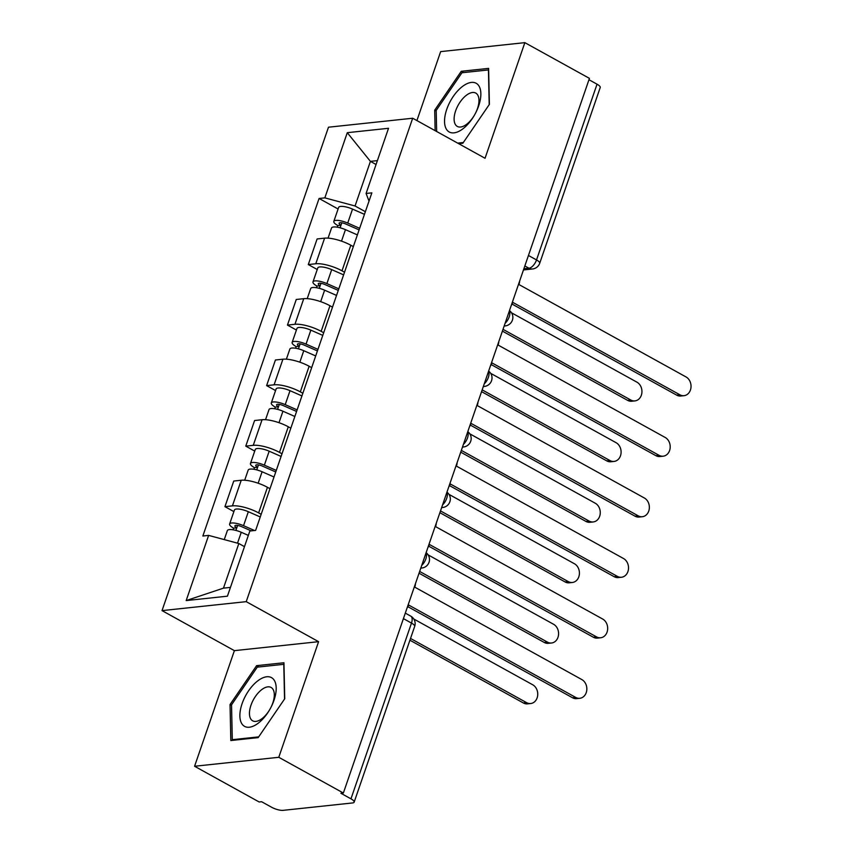 <?xml version="1.0" encoding="UTF-8"?>
<svg xmlns="http://www.w3.org/2000/svg" width="853" height="853" viewBox="0 0 853 853"><rect width="100%" height="100%" fill="white"/><g stroke="black" fill="none" stroke-linecap="round" stroke-linejoin="round"><path stroke-width="1.28" d="M194.58 766.261L278.782 757.293L343.364 793.013L589.434 78.369L524.851 42.65L485.048 158.263L412.681 118.236L328.48 127.204L162.027 610.62L234.394 650.647L194.58 766.261L259.163 801.98L261.615 801.724L271.68 807.279A8.562 2.452 -161 0 0 283.079 810.35L352.545 802.95A8.562 2.452 -161 0 0 354.155 802.151A8.562 2.452 -161 0 0 350.967 798.834L411.487 623.085A8.562 4.286 -61.1 0 0 410.719 616.111L405.303 613.115M524.851 42.65L440.649 51.617L416.904 120.582M278.782 757.293L318.596 641.68L246.229 601.653L412.681 118.236M343.364 793.013L340.912 793.279L350.967 798.834M588.965 79.724L597.036 84.191A8.562 2.452 19 0 1 600.224 87.507L539.714 263.257A8.562 2.452 -161 0 0 536.526 259.941L597.036 84.191M353.345 246.613L350.818 245.216A19.704 5.64 -161 0 0 324.598 238.158L317.113 238.957L308.296 264.558L315.781 263.758A19.704 5.64 19 0 1 342 270.817L344.527 272.214M317.252 269.516L308.296 264.558M332.499 307.133L329.972 305.737A19.704 5.64 -161 0 0 303.753 298.678L296.268 299.478L287.45 325.089L294.935 324.289A19.704 5.64 19 0 1 321.154 331.337L323.682 332.734M296.407 330.036L287.45 325.089M311.665 367.654L309.138 366.257A19.704 5.64 -161 0 0 282.919 359.209L275.434 359.998L266.616 385.609L274.101 384.81A19.704 5.64 19 0 1 300.32 391.868L302.847 393.265M275.572 390.567L266.616 385.609M290.82 428.174L288.293 426.777A19.704 5.64 -161 0 0 262.074 419.729L254.589 420.529L245.771 446.13L253.256 445.33A19.704 5.64 19 0 1 279.475 452.389L282.002 453.785M254.727 451.088L245.771 446.13M269.985 488.705L267.458 487.308A19.704 5.64 -161 0 0 241.239 480.25L233.754 481.049L224.936 506.661L232.421 505.861A19.704 5.64 19 0 1 258.64 512.909L261.167 514.306M233.893 511.608L224.936 506.661M376.056 164.49L370.415 161.366L355.051 205.989L365.361 211.693M355.051 205.989L324.844 197.864L347.288 132.684L388.52 128.291L366.086 193.471L369.018 201.095M244.47 546.645L238.829 543.521L223.465 588.144L186.178 600.576L227.42 596.183L249.854 531.003L255.633 530.385L371.855 192.853L366.086 193.471M186.178 600.576L208.622 535.396L238.829 543.521M324.844 197.864L319.075 198.472L202.854 536.015L208.622 535.396M162.027 610.62L246.229 601.653M458.701 143.688L462.838 143.251L489.398 104.354L488.62 68.379L461.26 71.289L434.689 110.186L435.137 130.669M234.394 650.647L318.596 641.68M258.171 737.621L284.742 698.735L283.953 662.749L256.604 665.66L230.033 704.557L230.822 740.543L258.171 737.621M223.465 588.144L230.438 587.397M377.389 160.631L370.415 161.366L347.288 132.684M338.087 208.996L319.075 198.472M436.203 111.018L434.689 110.186M463.616 72.59L461.26 71.289M231.547 705.388L230.033 704.557M258.949 666.961L256.604 665.66M511.267 305.385A8.562 6.995 83.9 0 0 512.578 302.943L512.77 302.367L679.905 394.8A9.852 8.05 83.9 0 0 684.021 395.675A9.852 8.05 83.9 0 0 690.973 387.571A9.852 8.05 83.9 0 0 686.047 376.951L518.923 284.518L519.114 283.932A8.562 6.995 83.9 0 0 519.637 281.053M684.021 395.675L680.822 396.005A9.852 8.05 -96.1 0 1 676.706 395.142L512.088 304.084M359.102 229.883L345.764 224.008A5.139 1.471 -161 0 0 339.089 223.209A5.139 1.471 -161 0 0 340.997 225.192L337.809 225.533A10.705 3.071 -161 0 1 333.822 221.396L338.63 207.428A10.705 3.071 -161 0 1 352.534 209.102L364.455 214.348M359.646 228.305L347.725 223.07A10.705 3.071 -161 0 0 333.822 221.396M340.102 227.794L341.818 222.814M503.014 329.343L630.804 400.025A9.852 8.05 83.9 0 0 634.92 400.899A9.852 8.05 83.9 0 0 641.882 392.796A9.852 8.05 83.9 0 0 636.946 382.176L511.512 312.795M357.375 234.906L345.454 229.66A10.705 3.071 -161 0 0 331.55 227.986L328.053 238.126M634.92 400.899L631.732 401.241A9.852 8.05 -96.1 0 1 627.616 400.366L502.406 331.113M337.244 227.175L337.809 225.533M490.422 365.905A8.562 6.995 83.9 0 0 491.733 363.463L491.936 362.888L659.06 455.321A9.852 8.05 83.9 0 0 663.176 456.195A9.852 8.05 83.9 0 0 670.138 448.092A9.852 8.05 83.9 0 0 665.201 437.472L498.077 345.038L498.28 344.463A8.562 6.995 83.9 0 0 498.802 341.584M663.176 456.195L659.987 456.536A9.852 8.05 -96.1 0 1 655.872 455.662L491.253 364.615M469.587 426.436A8.562 6.995 83.9 0 0 470.899 423.994L471.091 423.408L638.225 515.841A9.852 8.05 83.9 0 0 642.341 516.715A9.852 8.05 83.9 0 0 649.293 508.623A9.852 8.05 83.9 0 0 644.367 498.003L477.243 405.559L477.435 404.983A8.562 6.995 83.9 0 0 477.957 402.104M642.341 516.715L639.142 517.057A9.852 8.05 -96.1 0 1 635.027 516.182L470.408 425.135M462.241 86.643A27.84 13.925 -61.1 0 0 444.541 121.712A27.84 13.925 -61.1 0 0 463.158 128.622A27.84 13.925 -61.1 0 0 480.857 93.553A27.84 13.925 -61.1 0 0 462.241 86.643M466.228 95.387A19.054 9.532 -61.1 0 0 455.107 112.521A19.054 9.532 -61.1 0 0 457.315 126.425A19.054 9.532 -61.1 0 0 466.847 124.122A19.054 9.532 -61.1 0 0 477.968 106.988A19.054 9.532 -61.1 0 0 475.761 93.073A19.054 9.532 -61.1 0 0 466.228 95.387M436.651 131.501L436.192 110.453L461.931 72.761L488.438 69.946L489.195 104.652M463.339 142.504L457.645 143.112M257.574 681.014A27.84 13.925 -61.1 0 0 239.874 716.083A27.84 13.925 -61.1 0 0 258.491 722.992A27.84 13.925 -61.1 0 0 276.201 687.923A27.84 13.925 -61.1 0 0 257.574 681.014M261.562 689.757A19.054 9.532 -61.1 0 0 250.451 706.892A19.054 9.532 -61.1 0 0 252.659 720.806A19.054 9.532 -61.1 0 0 262.191 718.493A19.054 9.532 -61.1 0 0 273.312 701.358A19.054 9.532 -61.1 0 0 271.105 687.454A19.054 9.532 -61.1 0 0 261.562 689.757M258.683 736.875L232.293 739.69L231.536 704.823L257.275 667.142L283.782 664.316L284.539 699.034M233.349 740.265L232.293 739.69M338.257 290.404L324.918 284.529A5.139 1.471 -161 0 0 318.244 283.729A5.139 1.471 -161 0 0 320.163 285.712L316.964 286.054A10.705 3.071 -161 0 1 312.976 281.916L317.785 267.949A10.705 3.071 -161 0 1 331.7 269.623L343.61 274.869M338.801 288.836L326.891 283.591A10.705 3.071 -161 0 0 312.976 281.916M319.267 288.314L320.973 283.345M482.18 389.874L609.97 460.556A9.852 8.05 83.9 0 0 614.085 461.42A9.852 8.05 83.9 0 0 621.037 453.327A9.852 8.05 83.9 0 0 616.111 442.707L490.667 373.326M336.53 295.426L324.62 290.191A10.705 3.071 -161 0 0 310.705 288.506L307.219 298.657M614.085 461.42L610.887 461.761A9.852 8.05 -96.1 0 1 606.771 460.887L481.561 391.644M316.399 287.706L316.964 286.054M317.423 350.924L304.084 345.06A5.139 1.471 -161 0 0 297.409 344.249A5.139 1.471 -161 0 0 299.318 346.243L296.13 346.574A10.705 3.071 -161 0 1 292.142 342.437L296.951 328.469A10.705 3.071 -161 0 1 310.855 330.143L322.775 335.389M317.966 349.357L306.046 344.111A10.705 3.071 -161 0 0 292.142 342.437M298.422 348.834L300.139 343.866M461.334 450.395L589.124 521.076A9.852 8.05 83.9 0 0 593.24 521.951A9.852 8.05 83.9 0 0 600.203 513.847A9.852 8.05 83.9 0 0 595.266 503.227L469.832 433.846M315.695 355.957L303.775 350.711A10.705 3.071 -161 0 0 289.871 349.037L286.373 359.177M593.24 521.951L590.052 522.281A9.852 8.05 -96.1 0 1 585.936 521.418L460.727 452.165M295.564 348.227L296.13 346.574M448.742 486.956A8.562 6.995 83.9 0 0 450.053 484.515L450.256 483.939L617.38 576.372A9.852 8.05 83.9 0 0 621.496 577.246A9.852 8.05 83.9 0 0 628.458 569.143A9.852 8.05 83.9 0 0 623.522 558.523L456.398 466.09L456.6 465.503A8.562 6.995 83.9 0 0 457.123 462.625M621.496 577.246L618.308 577.577A9.852 8.05 -96.1 0 1 614.192 576.713L449.574 485.656M427.907 547.477A8.562 6.995 83.9 0 0 429.219 545.035L429.411 544.459L596.546 636.892A9.852 8.05 83.9 0 0 600.661 637.767A9.852 8.05 83.9 0 0 607.613 629.663A9.852 8.05 83.9 0 0 602.687 619.043L435.563 526.61L435.755 526.034A8.562 6.995 83.9 0 0 436.278 523.156M600.661 637.767L597.463 638.108A9.852 8.05 -96.1 0 1 593.347 637.234L428.728 546.187M407.062 608.008A8.562 6.995 83.9 0 0 408.374 605.566L408.576 604.98L575.7 697.413A9.852 8.05 83.9 0 0 579.816 698.287A9.852 8.05 83.9 0 0 586.779 690.184A9.852 8.05 83.9 0 0 581.842 679.574L414.718 587.131L414.921 586.555A8.562 6.995 83.9 0 0 415.443 583.676M579.816 698.287L576.628 698.628A9.852 8.05 -96.1 0 1 572.512 697.754L407.894 606.707M296.577 411.455L283.239 405.58A5.139 1.471 -161 0 0 276.564 404.78A5.139 1.471 -161 0 0 278.483 406.764L275.284 407.105A10.705 3.071 -161 0 1 271.297 402.968L276.105 389A10.705 3.071 -161 0 1 290.02 390.674L301.93 395.92M297.121 409.877L285.211 404.642A10.705 3.071 -161 0 0 271.297 402.968M277.588 409.365L279.294 404.386M440.489 510.915L568.279 581.597A9.852 8.05 83.9 0 0 572.395 582.471A9.852 8.05 83.9 0 0 579.358 574.368A9.852 8.05 83.9 0 0 574.432 563.748L448.987 494.367M294.85 416.477L282.94 411.231A10.705 3.071 -161 0 0 269.026 409.557L265.539 419.697M572.395 582.471L569.207 582.812A9.852 8.05 -96.1 0 1 565.091 581.938L439.881 512.685M274.719 408.747L275.284 407.105M275.743 471.976L262.404 466.101A5.139 1.471 -161 0 0 255.729 465.301A5.139 1.471 -161 0 0 257.638 467.284L254.45 467.625A10.705 3.071 -161 0 1 250.462 463.488L255.271 449.52A10.705 3.071 -161 0 1 269.175 451.194L281.095 456.44M276.287 470.408L264.366 465.162A10.705 3.071 -161 0 0 250.462 463.488M256.742 469.886L258.459 464.906M419.655 571.446L547.445 642.117A9.852 8.05 83.9 0 0 551.56 642.991A9.852 8.05 83.9 0 0 558.523 634.899A9.852 8.05 83.9 0 0 553.586 624.279L428.153 554.898M274.016 476.998L262.095 471.752A10.705 3.071 -161 0 0 248.191 470.078L244.694 480.228M551.56 642.991L548.372 643.333A9.852 8.05 -96.1 0 1 544.257 642.458L419.047 573.216M253.874 469.278L254.45 467.625M251.177 530.865L241.559 526.632A5.139 1.471 -161 0 0 234.884 525.821A5.139 1.471 -161 0 0 236.803 527.815L233.605 528.146A10.705 3.071 -161 0 1 229.617 524.009L234.426 510.041A10.705 3.071 -161 0 1 248.34 511.715L260.25 516.961M254.493 530.513L243.531 525.683A10.705 3.071 -161 0 0 229.617 524.009M235.908 530.406L237.614 525.437M410.528 638.449L526.6 702.648A9.852 8.05 83.9 0 0 530.715 703.522A9.852 8.05 83.9 0 0 537.678 695.419A9.852 8.05 83.9 0 0 532.752 684.799L413.801 619.011M248.34 535.396L241.26 532.283A10.705 3.071 -161 0 0 227.346 530.609L224.254 539.597M530.715 703.522L527.527 703.853A9.852 8.05 -96.1 0 1 523.411 702.989L409.92 640.208M233.04 529.798L233.605 528.146M421.745 565.379A8.562 4.286 -61.1 0 0 425.828 558.971A8.562 4.286 -61.1 0 0 426.01 552.979M442.579 504.859A8.562 4.286 -61.1 0 0 446.673 498.451A8.562 4.286 -61.1 0 0 446.855 492.458M463.424 444.338A8.562 4.286 -61.1 0 0 467.508 437.93A8.562 4.286 -61.1 0 0 467.689 431.938M484.259 383.807A8.562 4.286 -61.1 0 0 488.353 377.399A8.562 4.286 -61.1 0 0 488.534 371.418M505.104 323.287A8.562 4.286 -61.1 0 0 509.188 316.879A8.562 4.286 -61.1 0 0 509.369 310.887M523.87 268.77L528.945 268.226A8.562 4.286 -61.1 0 0 536.526 259.941L528.444 255.484M524.84 265.955L528.945 268.226A8.562 6.995 -96.1 0 0 532.517 268.983A8.562 8.562 0 0 0 539.714 263.257M258.64 512.909L267.458 487.308M279.475 452.389L288.293 426.777M300.32 391.868L309.138 366.257M321.154 331.337L329.972 305.737M342 270.817L350.818 245.216M253.256 445.33L262.074 419.729M274.101 384.81L282.919 359.209M294.935 324.289L303.753 298.678M315.781 263.758L324.598 238.158M232.421 505.861L241.239 480.25M504.187 325.942A8.562 6.995 83.9 0 0 505.189 325.921A8.562 8.562 0 0 0 509.476 310.588M483.352 386.462A8.562 6.995 83.9 0 0 484.355 386.441A8.562 8.562 0 0 0 488.63 371.108M462.507 446.983A8.562 6.995 83.9 0 0 463.51 446.972A8.562 8.562 0 0 0 467.796 431.639M441.673 507.514A8.562 6.995 83.9 0 0 442.675 507.492A8.562 8.562 0 0 0 446.951 492.16M420.828 568.034A8.562 6.995 83.9 0 0 421.83 568.013A8.562 8.562 0 0 0 426.116 552.68M403.405 618.617L411.487 623.085A8.562 2.452 -161 0 1 414.675 626.401A8.562 8.562 0 0 0 410.719 616.111M679.905 394.8L676.706 395.142M347.725 223.07L352.534 209.102M341.509 241.132L345.454 229.66M627.616 400.366L630.804 400.025M659.06 455.321L655.872 455.662M638.225 515.841L635.027 516.182M326.891 283.591L331.7 269.623M320.675 301.653L324.62 290.191M606.771 460.887L609.97 460.556M306.046 344.111L310.855 330.143M299.829 362.173L303.775 350.711M585.936 521.418L589.124 521.076M617.38 576.372L614.192 576.713M596.546 636.892L593.347 637.234M575.7 697.413L572.512 697.754M285.211 404.642L290.02 390.674M278.995 422.704L282.94 411.231M565.091 581.938L568.279 581.597M264.366 465.162L269.175 451.194M258.15 483.224L262.095 471.752M544.257 642.458L547.445 642.117M243.531 525.683L248.34 511.715M237.507 543.169L241.26 532.283M523.411 702.989L526.6 702.648M504.155 326.027L505.189 325.921M483.32 386.548L484.355 386.441M462.475 447.079L463.51 446.972M441.641 507.599L442.675 507.492M420.796 568.119L421.83 568.013M414.675 626.401L354.155 802.151M532.517 268.983L523.465 269.953"/></g></svg>
